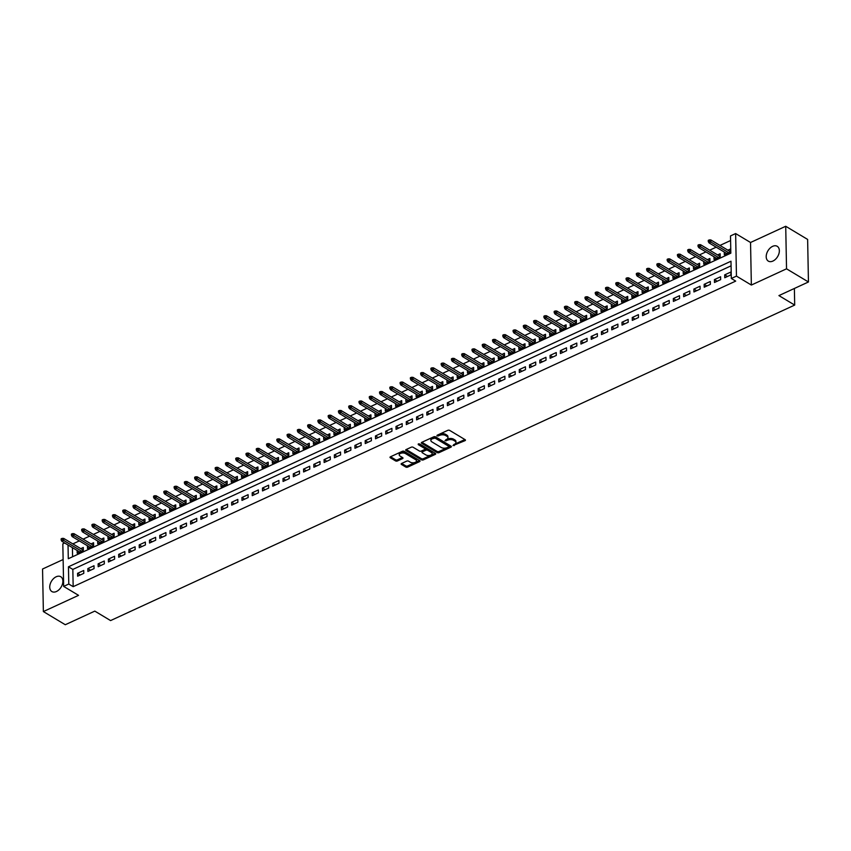 <?xml version="1.0" encoding="UTF-8"?>
<svg xmlns="http://www.w3.org/2000/svg" width="851" height="851" viewBox="0 0 851 851"><rect width="100%" height="100%" fill="white"/><g stroke="black" fill="none" stroke-linecap="round" stroke-linejoin="round"><path stroke-width="1.28" d="M452.977 445.584L464.997 440.669A1.33 0.691 178.9 0 0 465.465 440.137A1.33 0.691 178.9 0 0 465.146 439.69L449.658 430.393A1.33 0.691 178.9 0 0 447.786 430.34L437.074 435.286L436.967 435.967L439.669 435.372A4.244 2.223 178.9 0 1 445.647 435.531L446.935 436.308A4.244 2.223 178.9 0 1 447.956 437.712A4.244 2.223 178.9 0 1 446.467 439.446L444.977 440.775L447.669 440.169A4.244 2.223 178.9 0 1 453.647 440.339L454.934 441.116A4.244 2.223 178.9 0 1 455.955 442.52A4.244 2.223 178.9 0 1 454.466 444.254L452.977 445.584M453.743 444.584L464.912 439.552M437.733 434.978L439.648 434.223L439.669 435.372M445.743 439.786L447.647 439.02L447.669 440.169M56.453 591.498A8.648 5.649 -59 0 0 62.463 584.073A8.648 5.649 -59 0 0 60.761 576.733A8.648 5.649 -59 0 0 56.166 576.776A8.648 5.649 -59 0 0 50.156 584.212A8.648 5.649 -59 0 0 51.868 591.551A8.648 5.649 -59 0 0 56.453 591.498M772.91 261.066A8.648 5.649 -59 0 0 778.931 253.641A8.648 5.649 -59 0 0 777.218 246.301A8.648 5.649 -59 0 0 772.634 246.343A8.648 5.649 -59 0 0 766.623 253.779A8.648 5.649 -59 0 0 768.325 261.119A8.648 5.649 -59 0 0 772.91 261.066M401.608 463.465A1.33 0.691 178.9 0 0 401.14 464.008A1.33 0.691 178.9 0 0 401.459 464.455L405.81 467.061A1.33 0.691 178.9 0 0 407.672 467.114L419.575 461.625A1.33 0.691 178.9 0 0 420.043 461.082A1.33 0.691 178.9 0 0 419.724 460.636L404.236 451.349A1.33 0.691 178.9 0 0 402.363 451.296L390.471 456.785A1.33 0.691 178.9 0 0 390.003 457.327A1.33 0.691 178.9 0 0 390.322 457.764L395.566 460.912A1.33 0.691 178.9 0 0 397.438 460.965L402.534 458.615A1.33 0.691 178.9 0 0 402.991 458.072A1.33 0.691 178.9 0 0 402.672 457.636L400.076 456.072A3.542 1.862 178.9 0 1 399.225 454.891A3.542 1.862 178.9 0 1 401.523 453.104A3.542 1.862 178.9 0 1 405.47 453.583L415.66 459.7A3.542 1.862 178.9 0 1 416.511 460.88A3.542 1.862 178.9 0 1 414.214 462.667A3.542 1.862 178.9 0 1 410.267 462.189L408.576 461.168A1.33 0.691 178.9 0 0 406.704 461.125L401.608 463.465M731.073 265.831L72.835 569.415L73.165 586.669L68.782 584.031L63.644 586.403L62.825 543.853L64.676 543.002M808.45 281.979L786.537 268.82L785.718 226.27L807.631 239.429L808.45 281.979L778.92 295.595L794.696 305.073L110.587 620.581L94.812 611.114L65.282 624.73L43.369 611.571L78.547 595.349L63.644 586.403M785.718 226.27L750.539 242.492L751.359 285.053L786.537 268.82M751.359 285.053L736.455 276.107L731.317 278.479L730.988 261.225L68.452 566.787L68.782 584.031M73.165 586.669L735.7 281.107L731.317 278.479M437.169 452.594A1.33 0.691 178.9 0 0 439.031 452.647L450.934 447.158A1.33 0.691 178.9 0 0 451.392 446.615A1.33 0.691 178.9 0 0 451.083 446.179L435.595 436.882A1.33 0.691 178.9 0 0 433.723 436.829L421.819 442.318A1.33 0.691 178.9 0 0 421.362 442.86A1.33 0.691 178.9 0 0 421.681 443.297L437.169 452.594L437.137 451.445A1.33 0.691 178.9 0 0 439.01 451.498L450.849 446.041M435.255 454.391L423.351 459.88A1.33 0.691 178.9 0 1 421.49 459.827L406.001 450.53A1.33 0.691 178.9 0 1 405.682 450.094A1.33 0.691 178.9 0 1 406.15 449.551L411.235 447.2A1.33 0.691 178.9 0 1 413.107 447.254L419.383 451.019A1.33 0.691 178.9 0 0 421.256 451.073L424.638 449.519A1.33 0.691 178.9 0 0 425.096 448.977A1.33 0.691 178.9 0 0 424.777 448.53L418.245 444.605L419.649 443.956L435.404 453.413A1.33 0.691 178.9 0 1 435.712 453.849A1.33 0.691 178.9 0 1 435.255 454.391L435.233 453.306M63.134 559.533L42.55 569.021L43.369 611.571M77.133 550.48L77.186 553.193L83.345 550.352L83.292 547.48L80.76 548.64M87.408 545.736L87.462 548.459L93.621 545.619L93.567 542.736L91.036 543.906M97.674 541.002L97.727 543.725L103.896 540.874L103.833 538.002L101.301 539.172M107.949 536.268L108.003 538.981L114.162 536.141L114.108 533.269L111.577 534.428M118.225 531.524L118.278 534.247L124.437 531.407L124.384 528.524L121.853 529.694M128.49 526.79L128.544 529.503L134.713 526.663L134.649 523.79L132.118 524.961M138.766 522.057L138.819 524.769L144.978 521.929L144.925 519.057L142.394 520.216M149.031 517.312L149.085 520.035L155.254 517.195L155.201 514.312L152.669 515.483M159.307 512.579L159.36 515.291L165.519 512.451L165.466 509.579L162.935 510.749M169.583 507.834L169.636 510.557L175.795 507.717L175.742 504.845L173.21 506.005M179.848 503.101L179.901 505.824L186.071 502.984L186.007 500.101L183.476 501.271M190.124 498.367L190.177 501.079L196.336 498.239L196.283 495.367L193.751 496.537M200.4 493.623L200.453 496.346L206.612 493.506L206.559 490.633L204.027 491.793M210.665 488.889L210.718 491.612L216.888 488.761L216.824 485.889L214.292 487.059M220.941 484.155L220.994 486.868L227.153 484.028L227.1 481.155L224.568 482.326M231.217 479.411L231.259 482.134L237.429 479.294L237.376 476.411L234.844 477.581M241.482 474.677L241.535 477.4L247.694 474.55L247.641 471.677L245.109 472.848M251.758 469.943L251.811 472.656L257.97 469.816L257.917 466.944L255.385 468.114M262.023 465.199L262.076 467.922L268.246 465.082L268.182 462.199L265.65 463.37M272.299 460.465L272.352 463.189L278.511 460.338L278.458 457.466L275.926 458.636M282.575 455.732L282.628 458.444L288.787 455.604L288.734 452.732L286.202 453.902M292.84 450.987L292.893 453.711L299.063 450.87L298.999 447.988L296.467 449.158M303.116 446.254L303.169 448.977L309.328 446.126L309.275 443.254L306.743 444.424M313.391 441.52L313.434 444.233L319.604 441.392L319.55 438.52L317.019 439.68M323.657 436.776L323.71 439.499L329.869 436.659L329.816 433.776L327.284 434.946M333.932 432.042L333.986 434.765L340.145 431.914L340.092 429.042L337.56 430.212M344.198 427.308L344.251 430.021L350.421 427.181L350.357 424.309L347.825 425.468M354.473 422.564L354.527 425.287L360.686 422.447L360.633 419.564L358.101 420.734M364.749 417.83L364.802 420.543L370.962 417.703L370.908 414.831L368.377 416.001M375.014 413.097L375.068 415.809L381.237 412.969L381.174 410.097L378.642 411.256M385.29 408.352L385.343 411.076L391.503 408.235L391.449 405.353L388.918 406.523M395.566 403.619L395.609 406.331L401.778 403.491L401.725 400.619L399.193 401.789M405.831 398.874L405.884 401.598L412.044 398.757L411.99 395.885L409.459 397.045M416.107 394.141L416.16 396.864L422.319 394.024L422.266 391.141L419.734 392.311M426.372 389.407L426.425 392.12L432.595 389.279L432.542 386.407L430 387.577M436.648 384.663L436.701 387.386L442.86 384.546L442.807 381.673L440.275 382.833M446.924 379.929L446.977 382.652L453.136 379.801L453.083 376.929L450.551 378.099M457.189 375.195L457.242 377.908L463.412 375.068L463.348 372.195L460.816 373.366M467.465 370.451L467.518 373.174L473.677 370.334L473.624 367.451L471.092 368.621M477.741 365.717L477.783 368.44L483.953 365.59L483.9 362.717L481.368 363.888M488.006 360.984L488.059 363.696L494.218 360.856L494.165 357.984L491.633 359.154M498.282 356.239L498.335 358.962L504.494 356.122L504.441 353.239L501.909 354.41M508.547 351.506L508.6 354.229L514.77 351.378L514.717 348.506L512.185 349.676M518.823 346.772L518.876 349.484L525.035 346.644L524.982 343.772L522.45 344.942M529.099 342.028L529.152 344.751L535.311 341.911L535.258 339.028L532.726 340.198M539.364 337.294L539.417 340.017L545.587 337.166L545.523 334.294L542.991 335.464M549.64 332.56L549.693 335.273L555.852 332.433L555.799 329.56L553.267 330.72M559.915 327.816L559.958 330.539L566.128 327.699L566.075 324.816L563.543 325.986M570.181 323.082L570.234 325.795L576.393 322.954L576.34 320.082L573.808 321.252M580.456 318.348L580.51 321.061L586.669 318.221L586.616 315.349L584.084 316.508M590.722 313.604L590.775 316.327L596.945 313.487L596.891 310.604L594.36 311.774M600.997 308.87L601.051 311.583L607.21 308.743L607.157 305.871L604.625 307.041M611.273 304.137L611.326 306.849L617.486 304.009L617.432 301.137L614.901 302.296M621.538 299.392L621.592 302.116L627.761 299.275L627.698 296.393L625.166 297.563M631.814 294.659L631.867 297.371L638.027 294.531L637.973 291.659L635.442 292.829M642.09 289.914L642.133 292.638L648.302 289.797L648.249 286.925L645.718 288.085M652.355 285.181L652.409 287.904L658.568 285.064L658.514 282.181L655.983 283.351M662.631 280.447L662.684 283.16L668.843 280.319L668.79 277.447L666.259 278.617M672.896 275.703L672.95 278.426L679.119 275.586L679.066 272.714L676.534 273.873M683.172 270.969L683.225 273.692L689.384 270.841L689.331 267.969L686.8 269.139M693.448 266.235L693.501 268.948L699.66 266.108L699.607 263.236L697.075 264.406M703.713 261.491L703.766 264.214L709.936 261.374L709.872 258.491L707.341 259.661M713.989 256.757L714.042 259.481L720.201 256.63L720.148 253.758L717.616 254.928M724.754 277.745L730.913 274.894L730.86 272.022L724.701 274.862L724.754 277.745M714.478 282.479L720.648 279.639L720.595 276.756L714.425 279.607L714.478 282.479M704.213 287.212L710.372 284.372L710.319 281.5L704.16 284.34L704.213 287.212M693.937 291.957L700.107 289.106L700.043 286.234L693.884 289.074L693.937 291.957M683.672 296.691L689.831 293.85L689.778 290.968L683.608 293.818L683.672 296.691M673.396 301.424L679.555 298.584L679.502 295.712L673.343 298.552L673.396 301.424M663.12 306.169L669.29 303.318L669.226 300.446L663.067 303.286L663.12 306.169M652.855 310.902L659.014 308.062L658.961 305.19L652.791 308.03L652.855 310.902M642.579 315.636L648.739 312.796L648.685 309.924L642.526 312.764L642.579 315.636M632.304 320.38L638.473 317.54L638.42 314.657L632.25 317.497L632.304 320.38M622.038 325.114L628.198 322.274L628.144 319.402L621.985 322.242L622.038 325.114M611.763 329.848L617.932 327.007L617.869 324.135L611.709 326.975L611.763 329.848M601.487 334.592L607.657 331.752L607.603 328.869L601.434 331.709L601.487 334.592M591.222 339.326L597.381 336.485L597.328 333.613L591.168 336.453L591.222 339.326M580.946 344.059L587.116 341.219L587.052 338.347L580.893 341.187L580.946 344.059M570.681 348.804L576.84 345.963L576.787 343.081L570.617 345.931L570.681 348.804M560.405 353.537L566.564 350.697L566.511 347.825L560.352 350.665L560.405 353.537M550.129 358.282L556.299 355.431L556.246 352.559L550.076 355.399L550.129 358.282M539.864 363.015L546.023 360.175L545.97 357.292L539.811 360.143L539.864 363.015M529.588 367.749L535.747 364.909L535.694 362.037L529.535 364.877L529.588 367.749M519.312 372.493L525.482 369.642L525.429 366.77L519.259 369.611L519.312 372.493M509.047 377.227L515.206 374.387L515.153 371.504L508.994 374.355L509.047 377.227M498.771 381.961L504.941 379.12L504.877 376.248L498.718 379.089L498.771 381.961M488.506 386.705L494.665 383.854L494.612 380.982L488.442 383.822L488.506 386.705M478.23 391.439L484.389 388.599L484.336 385.716L478.177 388.567L478.23 391.439M467.954 396.172L474.124 393.332L474.071 390.46L467.901 393.3L467.954 396.172M457.689 400.917L463.848 398.066L463.795 395.194L457.636 398.034L457.689 400.917M447.413 405.65L453.572 402.81L453.519 399.927L447.36 402.778L447.413 405.65M437.137 410.384L443.307 407.544L443.254 404.672L437.084 407.512L437.137 410.384M426.872 415.128L433.031 412.278L432.978 409.405L426.819 412.246L426.872 415.128M416.596 419.862L422.766 417.022L422.702 414.15L416.543 416.99L416.596 419.862M406.331 424.596L412.49 421.756L412.437 418.883L406.267 421.724L406.331 424.596M396.055 429.34L402.215 426.5L402.161 423.617L396.002 426.457L396.055 429.34M385.78 434.074L391.949 431.234L391.896 428.361L385.726 431.202L385.78 434.074M375.514 438.808L381.673 435.967L381.62 433.095L375.461 435.935L375.514 438.808M365.239 443.552L371.398 440.712L371.344 437.829L365.185 440.669L365.239 443.552M354.963 448.286L361.132 445.445L361.079 442.573L354.91 445.413L354.963 448.286M344.698 453.019L350.857 450.179L350.803 447.307L344.644 450.147L344.698 453.019M334.422 457.764L340.591 454.923L340.528 452.041L334.369 454.891L334.422 457.764M324.157 462.497L330.316 459.657L330.262 456.785L324.093 459.625L324.157 462.497M313.881 467.242L320.04 464.391L319.987 461.519L313.828 464.359L313.881 467.242M303.605 471.975L309.775 469.135L309.721 466.252L303.552 469.103L303.605 471.975M293.34 476.709L299.499 473.869L299.446 470.997L293.287 473.837L293.34 476.709M283.064 481.453L289.223 478.602L289.17 475.73L283.011 478.57L283.064 481.453M272.788 486.187L278.958 483.347L278.905 480.464L272.735 483.315L272.788 486.187M262.523 490.921L268.682 488.08L268.629 485.208L262.47 488.048L262.523 490.921M252.247 495.665L258.417 492.814L258.353 489.942L252.194 492.782L252.247 495.665M241.982 500.399L248.141 497.558L248.088 494.676L241.918 497.527L241.982 500.399M231.706 505.132L237.865 502.292L237.812 499.42L231.653 502.26L231.706 505.132M221.43 509.877L227.6 507.026L227.536 504.154L221.377 506.994L221.43 509.877M211.165 514.61L217.324 511.77L217.271 508.887L211.101 511.738L211.165 514.61M200.889 519.344L207.048 516.504L206.995 513.632L200.836 516.472L200.889 519.344M190.613 524.088L196.783 521.237L196.73 518.365L190.56 521.206L190.613 524.088M180.348 528.822L186.507 525.982L186.454 523.11L180.295 525.95L180.348 528.822M170.072 533.556L176.242 530.716L176.178 527.843L170.019 530.684L170.072 533.556M159.807 538.3L165.966 535.46L165.913 532.577L159.743 535.417L159.807 538.3M149.531 543.034L155.69 540.194L155.637 537.321L149.478 540.162L149.531 543.034M139.256 547.767L145.425 544.927L145.361 542.055L139.202 544.895L139.256 547.767M128.99 552.512L135.149 549.672L135.096 546.789L128.927 549.629L128.99 552.512M118.714 557.245L124.874 554.405L124.82 551.533L118.661 554.373L118.714 557.245M108.439 561.979L114.608 559.139L114.555 556.267L108.385 559.107L108.439 561.979M98.173 566.723L104.333 563.883L104.279 561L98.12 563.851L98.173 566.723M87.898 571.457L94.067 568.617L94.004 565.745L87.844 568.585L87.898 571.457M83.738 570.478L77.569 573.319L77.632 576.201L83.792 573.351L83.738 570.478M730.583 240.535L719.967 245.428M716.191 247.173L709.691 250.173M705.915 251.907L699.416 254.906M695.639 256.651L689.15 259.64M685.374 261.385L678.875 264.384M675.098 266.129L668.609 269.118M664.822 270.863L658.334 273.852M654.557 275.596L648.058 278.596M644.281 280.341L637.793 283.33M634.016 285.074L627.517 288.064M623.74 289.808L617.241 292.808M613.465 294.552L606.976 297.542M603.199 299.286L596.7 302.286M592.924 304.02L586.435 307.02M582.648 308.764L576.159 311.753M572.383 313.498L565.883 316.498M562.107 318.231L555.618 321.231M551.842 322.976L545.342 325.965M541.566 327.709L535.066 330.709M531.29 332.443L524.801 335.443M521.025 337.187L514.525 340.177M510.749 341.921L504.26 344.921M500.473 346.655L493.984 349.655M490.208 351.399L483.708 354.388M479.932 356.133L473.443 359.133M469.667 360.867L463.167 363.866M459.391 365.611L452.892 368.6M449.115 370.345L442.626 373.344M438.85 375.089L432.351 378.078M428.574 379.823L422.075 382.812M418.298 384.556L411.81 387.556M408.033 389.301L401.534 392.29M397.757 394.034L391.269 397.034M387.492 398.768L380.993 401.768M377.216 403.512L370.717 406.501M366.941 408.246L360.452 411.246M356.675 412.98L350.176 415.979M346.4 417.724L339.9 420.713M336.124 422.458L329.635 425.457M325.859 427.191L319.359 430.191M315.583 431.936L309.094 434.925M305.318 436.669L298.818 439.669M295.042 441.403L288.542 444.403M284.766 446.147L278.277 449.137M274.501 450.881L268.001 453.881M264.225 455.615L257.725 458.615M253.949 460.359L247.46 463.348M243.684 465.093L237.184 468.093M233.408 469.826L226.919 472.826M223.143 474.571L216.643 477.56M212.867 479.304L206.368 482.304M202.591 484.049L196.102 487.038M192.326 488.782L185.826 491.772M182.05 493.516L175.551 496.516M171.774 498.26L165.285 501.25M161.509 502.994L155.01 505.994M151.233 507.728L144.744 510.728M140.968 512.472L134.469 515.461M130.692 517.206L124.193 520.206M120.416 521.94L113.928 524.939M110.151 526.684L103.652 529.673M99.875 531.418L93.376 534.417M89.6 536.151L83.111 539.151M79.334 540.896L72.835 543.885M72.42 547.64L72.59 556.756M724.265 252.024L724.318 254.736L730.477 251.896L730.424 249.024L727.892 250.194M794.696 305.073L794.377 288.468M68.037 545.012L68.293 558.735L730.828 253.172L730.498 235.918L735.636 233.557L736.455 276.107M750.539 242.492L735.636 233.557M72.835 569.415L68.452 566.787M724.701 274.862L727.435 276.511M714.425 279.607L717.159 281.245M704.16 284.34L706.883 285.979M693.884 289.074L696.618 290.723M683.608 293.818L686.342 295.457M673.343 298.552L676.077 300.19M663.067 303.286L665.801 304.935M652.791 308.03L655.525 309.668M642.526 312.764L645.26 314.402M632.25 317.497L634.984 319.146M621.985 322.242L624.708 323.88M611.709 326.975L614.443 328.614M601.434 331.709L604.167 333.358M591.168 336.453L593.902 338.092M580.893 341.187L583.626 342.825M570.617 345.931L573.351 347.57M560.352 350.665L563.085 352.303M550.076 355.399L552.81 357.037M539.811 360.143L542.534 361.781M529.535 364.877L532.269 366.515M519.259 369.611L521.993 371.249M508.994 374.355L511.728 375.993M498.718 379.089L501.452 380.727M488.442 383.822L491.176 385.471M478.177 388.567L480.911 390.205M467.901 393.3L470.635 394.938M457.636 398.034L460.359 399.683M447.36 402.778L450.094 404.416M437.084 407.512L439.818 409.15M426.819 412.246L429.553 413.894M416.543 416.99L419.277 418.628M406.267 421.724L409.001 423.362M396.002 426.457L398.736 428.106M385.726 431.202L388.46 432.84M375.461 435.935L378.184 437.574M365.185 440.669L367.919 442.318M354.91 445.413L357.643 447.052M344.644 450.147L347.378 451.785M334.369 454.891L337.102 456.53M324.093 459.625L326.827 461.263M313.828 464.359L316.561 465.997M303.552 469.103L306.286 470.741M293.287 473.837L296.01 475.475M283.011 478.57L285.745 480.209M272.735 483.315L275.469 484.953M262.47 488.048L265.204 489.687M252.194 492.782L254.928 494.431M241.918 497.527L244.652 499.165M231.653 502.26L234.387 503.898M221.377 506.994L224.111 508.643M211.101 511.738L213.835 513.376M200.836 516.472L203.57 518.11M190.56 521.206L193.294 522.854M180.295 525.95L183.029 527.588M170.019 530.684L172.753 532.322M159.743 535.417L162.477 537.066M149.478 540.162L152.212 541.8M139.202 544.895L141.936 546.533M128.927 549.629L131.66 551.278M118.661 554.373L121.395 556.011M108.385 559.107L111.119 560.745M98.12 563.851L100.843 565.49M87.844 568.585L90.578 570.223M77.569 573.319L80.302 574.957M455.955 442.52L455.934 441.371A4.244 2.223 178.9 0 0 454.913 439.956L454.934 441.116M447.647 439.02A4.244 2.223 178.9 0 1 453.626 439.19L454.913 439.956M447.956 437.712L447.924 436.563A4.244 2.223 178.9 0 0 446.913 435.159L446.935 436.308M439.648 434.223A4.244 2.223 178.9 0 1 445.626 434.382L446.913 435.159M421.883 442.286L437.137 451.445M448.615 446.945L448.722 446.264L435.127 438.105L432.351 438.744A4.244 2.223 178.9 0 0 430.872 440.478A4.244 2.223 178.9 0 0 431.882 441.882L441.18 447.456A4.244 2.223 178.9 0 0 447.158 447.626L448.615 446.945M448.711 445.733L448.722 446.264M430.872 440.478L430.851 439.329A4.244 2.223 178.9 0 1 432.329 437.595L435.106 436.957L448.7 445.116M435.169 453.275L423.33 458.732L423.351 459.88M406.214 449.519L421.468 458.678A1.33 0.691 178.9 0 0 423.33 458.732M425.096 448.977L425.075 447.828A1.33 0.691 178.9 0 0 424.755 447.381L418.798 443.807M425.904 454.934A3.542 1.862 178.9 0 0 429.851 455.413A3.542 1.862 178.9 0 0 432.148 453.626A3.542 1.862 178.9 0 0 431.297 452.445L427.702 450.296A1.33 0.691 178.9 0 0 425.84 450.243L422.458 451.796A1.33 0.691 178.9 0 0 422 452.338A1.33 0.691 178.9 0 0 422.309 452.775L425.904 454.934M432.148 453.626L432.127 452.477A3.542 1.862 178.9 0 0 431.276 451.296L431.297 452.445M422 452.338L421.979 451.19A1.33 0.691 178.9 0 1 422.436 450.647L425.819 449.094A1.33 0.691 178.9 0 1 427.681 449.137L431.276 451.296M416.511 460.88L416.49 459.731A3.542 1.862 178.9 0 0 415.639 458.551L415.66 459.7M399.225 454.891L399.204 453.743A3.542 1.862 178.9 0 1 401.502 451.955A3.542 1.862 178.9 0 1 405.448 452.434L415.639 458.551M390.535 456.753L395.545 459.763A1.33 0.691 178.9 0 0 397.417 459.817L402.449 457.498M401.672 463.444L405.789 465.912A1.33 0.691 178.9 0 0 407.65 465.954L419.49 460.497M709.287 239.918L708.255 240.386L708.277 241.535L709.308 241.067L709.287 239.918L710.83 239.95L710.872 242.014L709.021 242.875L726.85 253.577M709.308 241.067L728.69 252.715M710.83 239.95L730.477 251.736M709.021 242.875L708.277 241.535M699.011 244.652L697.99 245.12L698.011 246.279L699.033 245.801L699.011 244.652L700.554 244.684L700.596 246.758L698.745 247.609L716.574 258.31M699.033 245.801L718.425 257.459M700.554 244.684L720.201 256.481M698.745 247.609L698.011 246.279M688.746 249.386L687.714 249.864L687.736 251.013L688.767 250.534L688.746 249.386L690.289 249.428L690.321 251.492L688.47 252.343L706.298 263.044M688.767 250.534L708.149 262.193M690.289 249.428L709.925 261.214M688.47 252.343L687.736 251.013M678.47 254.13L677.439 254.598L677.47 255.747L678.492 255.279L678.47 254.13L680.013 254.162L680.055 256.225L678.204 257.087L696.033 267.788M678.492 255.279L697.873 266.927M680.013 254.162L699.66 265.948M678.204 257.087L677.47 255.747M668.195 258.864L667.173 259.342L667.195 260.491L668.216 260.012L668.195 258.864L669.737 258.895L669.78 260.97L667.929 261.821L685.757 272.522M668.216 260.012L687.608 271.671M669.737 258.895L689.384 270.692M667.929 261.821L667.195 260.491M657.929 263.597L656.898 264.076L656.919 265.225L657.951 264.746L657.929 263.597L659.472 263.64L659.504 265.703L657.663 266.554L675.481 277.256M657.951 264.746L677.332 276.405M659.472 263.64L679.109 275.426M657.663 266.554L656.919 265.225M647.654 268.342L646.632 268.81L646.654 269.958L647.675 269.49L647.654 268.342L649.196 268.373L649.239 270.448L647.388 271.299L665.216 282M647.675 269.49L667.067 281.138M649.196 268.373L668.843 280.16M647.388 271.299L646.654 269.958M637.378 273.075L636.357 273.554L636.378 274.703L637.41 274.224L637.378 273.075L638.92 273.107L638.963 275.181L637.112 276.032L654.94 286.734M637.41 274.224L656.791 285.883M638.92 273.107L658.568 284.904M637.112 276.032L636.378 274.703M627.113 277.809L626.081 278.288L626.102 279.436L627.134 278.958L627.113 277.809L628.655 277.851L628.698 279.915L626.847 280.766L644.675 291.467M627.134 278.958L646.515 290.616M628.655 277.851L648.302 289.638M626.847 280.766L626.102 279.436M616.837 282.553L615.816 283.021L615.837 284.17L616.858 283.702L616.837 282.553L618.379 282.585L618.422 284.66L616.571 285.51L634.399 296.212M616.858 283.702L636.25 295.35M618.379 282.585L638.027 294.382M616.571 285.51L615.837 284.17M606.572 287.287L605.54 287.766L605.561 288.915L606.593 288.436L606.572 287.287L608.114 287.319L608.146 289.393L606.295 290.244L624.123 300.946M606.593 288.436L625.974 300.095M608.114 287.319L627.751 299.116M606.295 290.244L605.561 288.915M596.296 292.021L595.264 292.499L595.285 293.648L596.317 293.18L596.296 292.021L597.838 292.063L597.881 294.127L596.03 294.978L613.858 305.679M596.317 293.18L615.698 304.828M597.838 292.063L617.486 303.85M596.03 294.978L595.285 293.648M586.02 296.765L584.999 297.233L585.02 298.382L586.041 297.914L586.02 296.765L587.562 296.797L587.605 298.871L585.754 299.722L603.582 310.424M586.041 297.914L605.433 309.573M587.562 296.797L607.21 308.594M585.754 299.722L585.02 298.382M575.755 301.499L574.723 301.977L574.744 303.126L575.776 302.648L575.755 301.499L577.297 301.531L577.329 303.605L575.489 304.456L593.307 315.157M575.776 302.648L595.157 314.306M577.297 301.531L596.934 313.328M575.489 304.456L574.744 303.126M565.479 306.232L564.458 306.711L564.479 307.86L565.5 307.392L565.479 306.232L567.021 306.275L567.064 308.339L565.213 309.19L583.041 319.891M565.5 307.392L584.892 319.04M567.021 306.275L586.669 318.061M565.213 309.19L564.479 307.86M555.203 310.977L554.182 311.445L554.203 312.594L555.235 312.126L555.203 310.977L556.745 311.009L556.788 313.083L554.937 313.934L572.766 324.635M555.235 312.126L574.616 323.784M556.745 311.009L576.393 322.806M554.937 313.934L554.203 312.594M544.938 315.71L543.906 316.189L543.927 317.338L544.959 316.859L544.938 315.71L546.48 315.742L546.523 317.817L544.672 318.668L562.49 329.369M544.959 316.859L564.341 328.518M546.48 315.742L566.128 327.539M544.672 318.668L543.927 317.338M534.662 320.444L533.641 320.923L533.662 322.072L534.683 321.604L534.662 320.444L536.204 320.487L536.247 322.55L534.396 323.412L552.225 334.103M534.683 321.604L554.075 333.252M536.204 320.487L555.852 332.273M534.396 323.412L533.662 322.072M524.397 325.188L523.365 325.656L523.386 326.805L524.418 326.337L524.397 325.188L525.939 325.22L525.971 327.295L524.12 328.146L541.949 338.847M524.418 326.337L543.8 337.996M525.939 325.22L545.576 337.017M524.12 328.146L523.386 326.805M514.121 329.922L513.089 330.401L513.11 331.55L514.142 331.071L514.121 329.922L515.663 329.954L515.706 332.028L513.855 332.879L531.684 343.581M514.142 331.071L533.524 342.73M515.663 329.954L535.311 341.751M513.855 332.879L513.11 331.55M503.845 334.666L502.824 335.134L502.845 336.283L503.866 335.815L503.845 334.666L505.388 334.698L505.43 336.762L503.579 337.624L521.408 348.314M503.866 335.815L523.259 347.463M505.388 334.698L525.035 346.485M503.579 337.624L502.845 336.283M493.58 339.4L492.548 339.868L492.569 341.028L493.601 340.549L493.58 339.4L495.122 339.432L495.154 341.506L493.314 342.357L511.132 353.059M493.601 340.549L512.983 352.208M495.122 339.432L514.759 351.229M493.314 342.357L492.569 341.028M483.304 344.134L482.283 344.612L482.304 345.761L483.325 345.283L483.304 344.134L484.847 344.166L484.889 346.24L483.038 347.091L500.867 357.792M483.325 345.283L502.718 356.941M484.847 344.166L504.494 355.963M483.038 347.091L482.304 345.761M473.028 348.878L472.007 349.346L472.028 350.495L473.06 350.027L473.028 348.878L474.571 348.91L474.613 350.974L472.762 351.835L490.591 362.537M473.06 350.027L492.442 361.675M474.571 348.91L494.218 360.696M472.762 351.835L472.028 350.495M462.763 353.612L461.731 354.08L461.753 355.239L462.784 354.761L462.763 353.612L464.306 353.644L464.338 355.718L462.497 356.569L480.315 367.27M462.784 354.761L482.166 366.419M464.306 353.644L483.953 365.441M462.497 356.569L461.753 355.239M452.487 358.345L451.466 358.824L451.487 359.973L452.509 359.494L452.487 358.345L454.03 358.388L454.072 360.452L452.221 361.303L470.05 372.004M452.509 359.494L471.901 371.153M454.03 358.388L473.677 370.174M452.221 361.303L451.487 359.973M442.222 363.09L441.19 363.558L441.212 364.707L442.243 364.239L442.222 363.09L443.765 363.122L443.796 365.185L441.946 366.047L459.774 376.748M442.243 364.239L461.625 375.887M443.765 363.122L463.401 374.908M441.946 366.047L441.212 364.707M431.946 367.823L430.914 368.302L430.936 369.451L431.968 368.972L431.946 367.823L433.489 367.855L433.531 369.93L431.68 370.781L449.509 381.482M431.968 368.972L451.349 380.631M433.489 367.855L453.136 379.652M431.68 370.781L430.936 369.451M421.67 372.557L420.649 373.036L420.671 374.185L421.692 373.706L421.67 372.557L423.213 372.6L423.255 374.663L421.405 375.514L439.233 386.216M421.692 373.706L441.084 385.365M423.213 372.6L442.86 384.386M421.405 375.514L420.671 374.185M411.405 377.301L410.373 377.77L410.395 378.918L411.427 378.45L411.405 377.301L412.948 377.333L412.98 379.408L411.139 380.259L428.957 390.96M411.427 378.45L430.808 390.098M412.948 377.333L432.585 389.12M411.139 380.259L410.395 378.918M401.129 382.035L400.108 382.514L400.13 383.663L401.151 383.184L401.129 382.035L402.672 382.067L402.714 384.141L400.864 384.992L418.692 395.694M401.151 383.184L420.543 394.843M402.672 382.067L422.319 393.864M400.864 384.992L400.13 383.663M390.854 386.769L389.832 387.248L389.854 388.396L390.886 387.918L390.854 386.769L392.396 386.811L392.439 388.875L390.588 389.726L408.416 400.427M390.886 387.918L410.267 399.576M392.396 386.811L412.044 398.598M390.588 389.726L389.854 388.396M380.588 391.513L379.557 391.981L379.578 393.13L380.61 392.662L380.588 391.513L382.131 391.545L382.163 393.619L380.323 394.47L398.14 405.172M380.61 392.662L399.991 404.31M382.131 391.545L401.778 403.342M380.323 394.47L379.578 393.13M370.313 396.247L369.291 396.726L369.313 397.874L370.334 397.396L370.313 396.247L371.855 396.279L371.898 398.353L370.047 399.204L387.875 409.905M370.334 397.396L389.726 409.054M371.855 396.279L391.503 408.076M370.047 399.204L369.313 397.874M360.047 400.981L359.016 401.459L359.037 402.608L360.069 402.14L360.047 400.981L361.579 401.023L361.622 403.087L359.771 403.938L377.599 414.639M360.069 402.14L379.45 413.788M361.579 401.023L381.227 412.809M359.771 403.938L359.037 402.608M349.772 405.725L348.74 406.193L348.761 407.342L349.793 406.874L349.772 405.725L351.314 405.757L351.357 407.831L349.506 408.682L367.334 419.383M349.793 406.874L369.174 418.532M351.314 405.757L370.962 417.554M349.506 408.682L348.761 407.342M339.496 410.459L338.475 410.937L338.496 412.086L339.517 411.607L339.496 410.459L341.038 410.49L341.081 412.565L339.23 413.416L357.058 424.117M339.517 411.607L358.909 423.266M341.038 410.49L360.686 422.287M339.23 413.416L338.496 412.086M329.231 415.192L328.199 415.671L328.22 416.82L329.252 416.352L329.231 415.192L330.773 415.235L330.805 417.298L328.965 418.149L346.782 428.851M329.252 416.352L348.633 428M330.773 415.235L350.41 427.021M328.965 418.149L328.22 416.82M318.955 419.937L317.923 420.405L317.955 421.553L318.976 421.085L318.955 419.937L320.497 419.969L320.54 422.043L318.689 422.894L336.517 433.595M318.976 421.085L338.368 432.744M320.497 419.969L340.145 431.765M318.689 422.894L317.955 421.553M308.679 424.67L307.658 425.149L307.679 426.298L308.711 425.819L308.679 424.67L310.221 424.702L310.264 426.776L308.413 427.627L326.241 438.329M308.711 425.819L328.092 437.478M310.221 424.702L329.869 436.499M308.413 427.627L307.679 426.298M298.414 429.404L297.382 429.883L297.403 431.031L298.435 430.563L298.414 429.404L299.956 429.447L299.988 431.51L298.148 432.372L315.966 443.063M298.435 430.563L317.817 442.212M299.956 429.447L319.604 441.233M298.148 432.372L297.403 431.031M288.138 434.148L287.117 434.616L287.138 435.765L288.159 435.297L288.138 434.148L289.68 434.18L289.723 436.255L287.872 437.106L305.7 447.807M288.159 435.297L307.551 446.956M289.68 434.18L309.328 445.977M287.872 437.106L287.138 435.765M277.873 438.882L276.841 439.361L276.862 440.51L277.894 440.031L277.873 438.882L279.405 438.914L279.447 440.988L277.596 441.839L295.425 452.541M277.894 440.031L297.276 451.69M279.405 438.914L299.052 450.711M277.596 441.839L276.862 440.51M267.597 443.626L266.565 444.094L266.586 445.243L267.618 444.775L267.597 443.626L269.139 443.658L269.182 445.722L267.331 446.584L285.159 457.274M267.618 444.775L287 456.423M269.139 443.658L288.787 455.445M267.331 446.584L266.586 445.243M257.321 448.36L256.3 448.828L256.321 449.988L257.342 449.509L257.321 448.36L258.864 448.392L258.906 450.466L257.055 451.317L274.884 462.019M257.342 449.509L276.735 461.168M258.864 448.392L278.511 460.189M257.055 451.317L256.321 449.988M247.056 453.094L246.024 453.572L246.045 454.721L247.077 454.243L247.056 453.094L248.598 453.126L248.63 455.2L246.79 456.051L264.608 466.752M247.077 454.243L266.459 465.901M248.598 453.126L268.235 464.923M246.79 456.051L246.045 454.721M236.78 457.838L235.748 458.306L235.78 459.455L236.801 458.987L236.78 457.838L238.323 457.87L238.365 459.934L236.514 460.795L254.343 471.497M236.801 458.987L256.194 470.635M238.323 457.87L257.97 469.656M236.514 460.795L235.78 459.455M226.504 462.572L225.483 463.04L225.504 464.199L226.526 463.721L226.504 462.572L228.047 462.604L228.089 464.678L226.238 465.529L244.067 476.23M226.526 463.721L245.918 475.379M228.047 462.604L247.694 474.401M226.238 465.529L225.504 464.199M216.239 467.305L215.207 467.784L215.229 468.933L216.26 468.454L216.239 467.305L217.782 467.348L217.813 469.412L215.973 470.263L233.791 480.964M216.26 468.454L235.642 480.113M217.782 467.348L237.429 479.134M215.973 470.263L215.229 468.933M205.963 472.05L204.942 472.518L204.963 473.667L205.985 473.199L205.963 472.05L207.506 472.082L207.548 474.145L205.697 475.007L223.526 485.708M205.985 473.199L225.377 484.847M207.506 472.082L227.153 483.868M205.697 475.007L204.963 473.667M195.698 476.783L194.666 477.262L194.688 478.411L195.719 477.932L195.698 476.783L197.23 476.815L197.272 478.89L195.422 479.741L213.25 490.442M195.719 477.932L215.101 489.591M197.23 476.815L216.877 488.612M195.422 479.741L194.688 478.411M185.422 481.517L184.39 481.996L184.412 483.145L185.444 482.666L185.422 481.517L186.965 481.56L187.007 483.623L185.156 484.474L202.985 495.176M185.444 482.666L204.825 494.325M186.965 481.56L206.612 493.346M185.156 484.474L184.412 483.145M175.146 486.261L174.125 486.729L174.147 487.878L175.168 487.41L175.146 486.261L176.689 486.293L176.731 488.368L174.881 489.219L192.709 499.92M175.168 487.41L194.56 499.058M176.689 486.293L196.336 498.08M174.881 489.219L174.147 487.878M164.881 490.995L163.849 491.474L163.871 492.623L164.903 492.144L164.881 490.995L166.424 491.027L166.456 493.101L164.615 493.952L182.433 504.654M164.903 492.144L184.284 503.803M166.424 491.027L186.061 502.824M164.615 493.952L163.871 492.623M154.605 495.729L153.574 496.207L153.606 497.356L154.627 496.878L154.605 495.729L156.148 495.771L156.19 497.835L154.339 498.686L172.168 509.387M154.627 496.878L174.008 508.536M156.148 495.771L175.795 507.558M154.339 498.686L153.606 497.356M144.33 500.473L143.308 500.941L143.33 502.09L144.351 501.622L144.33 500.473L145.872 500.505L145.915 502.579L144.064 503.43L161.892 514.132M144.351 501.622L163.743 513.27M145.872 500.505L165.519 512.302M144.064 503.43L143.33 502.09M134.064 505.207L133.033 505.685L133.054 506.834L134.086 506.356L134.064 505.207L135.607 505.239L135.639 507.313L133.798 508.164L151.616 518.865M134.086 506.356L153.467 518.014M135.607 505.239L155.244 517.036M133.798 508.164L133.054 506.834M123.789 509.94L122.767 510.419L122.789 511.568L123.81 511.1L123.789 509.94L125.331 509.983L125.374 512.047L123.523 512.898L141.351 523.599M123.81 511.1L143.202 522.748M125.331 509.983L144.978 521.769M123.523 512.898L122.789 511.568M113.523 514.685L112.492 515.153L112.513 516.302L113.545 515.834L113.523 514.685L115.055 514.717L115.098 516.791L113.247 517.642L131.075 528.343M113.545 515.834L132.926 527.492M115.055 514.717L134.703 526.514M113.247 517.642L112.513 516.302M103.248 519.418L102.216 519.897L102.237 521.046L103.269 520.567L103.248 519.418L104.79 519.45L104.833 521.525L102.982 522.376L120.81 533.077M103.269 520.567L122.65 532.226M104.79 519.45L124.437 531.247M102.982 522.376L102.237 521.046M92.972 524.152L91.951 524.631L91.972 525.78L92.993 525.312L92.972 524.152L94.514 524.195L94.557 526.258L92.706 527.109L110.534 537.811M92.993 525.312L112.385 536.96M94.514 524.195L114.162 535.981M92.706 527.109L91.972 525.78M82.707 528.896L81.675 529.365L81.696 530.513L82.728 530.045L82.707 528.896L84.249 528.928L84.281 531.003L82.43 531.854L100.258 542.555M82.728 530.045L102.109 541.704M84.249 528.928L103.886 540.725M82.43 531.854L81.696 530.513M72.431 533.63L71.399 534.109L71.431 535.258L72.452 534.779L72.431 533.63L73.973 533.662L74.016 535.736L72.165 536.587L89.993 547.289M72.452 534.779L91.834 546.438M73.973 533.662L93.621 545.459M72.165 536.587L71.431 535.258M62.155 538.375L61.134 538.843L61.155 539.991L62.176 539.523L62.155 538.375L63.697 538.406L63.74 540.47L61.889 541.332L79.717 552.022M62.176 539.523L81.568 551.171M63.697 538.406L83.345 550.193M61.889 541.332L61.155 539.991M454.264 444.467L454.285 445.616M438.254 434.861L438.276 436.01M446.254 439.659L446.286 440.807M453.626 439.19L453.647 440.339M445.626 434.382L445.647 435.531M464.976 439.595L464.997 440.669M421.66 442.414L421.681 443.297M450.913 446.073L450.934 447.158M439.01 451.498L439.031 452.647M435.106 436.957L435.127 438.105M433.797 436.914L433.819 438.063M432.329 437.595L432.351 438.744M421.468 458.678L421.49 459.827M405.98 449.636L406.001 450.53M424.755 447.381L424.777 448.53M418.235 443.988L418.245 444.605M427.681 449.137L427.702 450.296M425.819 449.094L425.84 450.243M422.436 450.647L422.458 451.796M405.448 452.434L405.47 453.583M402.512 457.53L402.534 458.615M397.417 459.817L397.438 460.965M395.545 459.763L395.566 460.912M390.301 456.87L390.322 457.764M419.554 460.54L419.575 461.625M407.65 465.954L407.672 467.114M405.789 465.912L405.81 467.061M401.449 463.561L401.459 464.455M448.924 445.424L448.945 446.573"/></g></svg>
